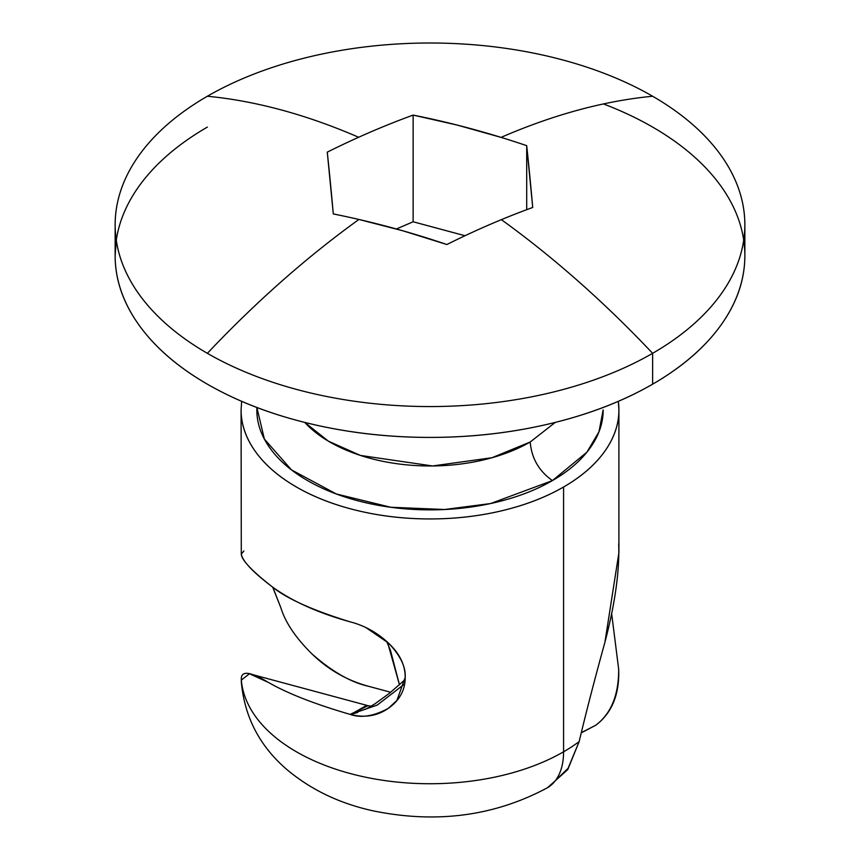 <?xml version="1.0" encoding="UTF-8"?>
<svg xmlns="http://www.w3.org/2000/svg" width="860" height="860" viewBox="0 0 860 860"><rect width="100%" height="100%" fill="white"/><g stroke="black" fill="none" stroke-linecap="round" stroke-linejoin="round"><path stroke-width="1.29" d="M532.727 207.464A812.517 531.362 127.7 0 0 501.358 219.655A818.634 472.635 60 0 1 652.633 353.32A314.857 181.782 0 0 0 652.633 96.245A818.634 472.635 120 0 0 501.079 137.385A813.162 601.742 38.9 0 1 526.707 145.662L532.727 207.464A812.517 37.281 -91.9 0 0 526.707 145.662L526.707 209.679L526.707 145.662A813.162 601.742 -141.1 0 0 501.079 137.385A818.634 472.635 -60 0 1 652.633 96.245A314.857 181.782 0 0 0 207.368 96.245A314.857 181.782 0 0 0 207.368 353.32A314.857 181.782 180 0 1 117.992 249.206A314.857 181.782 180 0 1 207.368 96.245A818.634 472.635 60 0 1 358.642 137.267A818.634 472.635 -120 0 0 207.368 96.245A314.857 181.782 180 0 1 652.633 96.245A314.857 181.782 180 0 1 742.008 200.358A314.857 181.782 180 0 1 652.633 353.32A314.857 181.782 180 0 1 207.368 353.32A818.634 472.635 -60 0 1 358.921 219.461A813.162 601.742 -141.1 0 0 333.293 213.936L327.273 152.145A812.517 531.362 -52.3 0 1 358.642 137.267A812.517 531.362 -52.3 0 1 413.133 115.09L457.079 125.044L501.079 137.385A813.162 601.742 -141.1 0 0 413.133 115.09L413.133 221.773L464.991 235.726L413.133 221.773L413.133 115.09A812.517 531.362 127.7 0 0 358.642 137.267A812.517 531.362 127.7 0 0 327.273 152.145A812.517 37.281 88.1 0 1 333.293 213.936A813.162 601.742 38.9 0 1 358.921 219.461A818.634 472.635 120 0 0 207.368 353.32A314.857 181.782 0 0 0 652.633 353.32A818.634 472.635 -120 0 0 501.358 219.655A812.517 531.362 127.7 0 0 446.867 244.519L402.921 230.813L358.921 219.461A813.162 601.742 38.9 0 1 446.867 244.519A812.517 531.362 -52.3 0 1 501.358 219.655A812.517 531.362 -52.3 0 1 532.727 207.464M268.707 682.582L268.395 682.421C249.594 671.09 240.574 670.327 241.327 680.142A188.91 109.069 0 0 0 362.103 776.451A188.91 109.069 0 0 0 563.579 751.801L563.579 487.007C545.863 497.231 525.438 505.11 502.294 510.646C479.149 516.183 455.048 518.946 430 518.946C404.952 518.946 380.851 516.183 357.706 510.646C334.562 505.11 314.137 497.231 296.421 487.007C278.704 476.773 265.052 464.981 255.463 451.618C245.874 438.256 241.09 424.346 241.09 409.876L241.294 554.141C241.563 559.978 251.754 570.771 271.868 586.531C286.036 598.28 311.933 609.998 349.558 621.683L350.16 621.845C364.468 625.542 377.196 632.584 388.333 642.957C399.61 653.503 405.232 664.984 405.2 677.4C405.232 690.064 399.599 700.384 388.312 708.361C377.175 716.079 364.457 718.089 350.16 714.391L377.196 705.103L404.565 683.99M618.351 401.34L618.91 409.876C618.91 424.346 614.126 438.256 604.537 451.618C594.948 464.981 581.295 476.773 563.579 487.007A188.91 109.069 180 0 1 369.617 513.226A188.91 109.069 180 0 1 242.799 424.528M312.191 654.105L312.255 654.17C328.23 669.682 346.913 680.367 368.295 686.226L390.687 692.257L368.295 686.226C350.837 682.313 332.154 671.617 312.255 654.17C295.915 638.163 285.445 622.683 280.854 607.73L272.663 587.079M530.19 442.019L491.952 457.735L432.526 465.959L360.458 455.445L328.466 441.223L304.752 422.41A141.685 81.797 0 0 0 530.19 442.019C531.598 458.337 539.026 471.194 552.453 480.579C568.686 471.205 581.199 460.39 589.992 448.135C598.775 435.891 603.172 423.142 603.172 409.876L598.968 431.774L586.95 452.134L552.453 480.579C539.026 471.194 531.598 458.337 530.19 442.019L555.248 422.41M207.368 127.097A314.857 181.782 0 0 0 117.992 280.048A314.857 181.782 0 0 0 329.369 427.882A314.857 181.782 0 0 0 652.633 384.173L652.633 353.32L652.633 384.173A314.857 181.782 0 0 0 742.008 231.211A314.857 181.782 0 0 0 603.483 103.931M549.11 786.739L568.084 768.313L579.145 741.61A188.91 109.069 180 0 1 563.579 751.801A78.712 45.451 60 0 1 547.347 787.792A78.712 45.451 60 0 1 544.273 789.319M386.613 641.377L390.44 650.235L399.459 684.743L387.527 642.205M547.143 787.911A78.712 45.451 -120 0 0 563.579 751.801A188.91 109.069 180 0 1 362.103 776.451A188.91 109.069 180 0 1 241.327 680.142L241.294 681.614C244.38 716.681 259.505 745.932 286.67 769.367C310.847 789.738 339.7 803.562 373.24 810.872C436.45 823.805 494.457 816.129 547.283 787.835L548.895 786.889M365.984 627.628L388.333 642.957C400.255 655.352 405.877 666.833 405.2 677.4L396.901 700.448L388.312 708.361C373.702 716.262 360.985 718.272 350.16 714.391L357.663 712.488M116.261 240.112L115.143 255.635C115.143 279.737 123.13 302.924 139.105 325.198C155.09 347.462 177.837 367.123 207.368 384.173C236.887 401.212 270.932 414.348 309.514 423.571C348.085 432.795 388.247 437.417 430 437.417C471.753 437.417 511.915 432.795 550.486 423.571C589.068 414.348 623.113 401.212 652.633 384.173C682.163 367.123 704.91 347.462 720.895 325.198C736.87 302.924 744.857 279.737 744.857 255.635L744.857 224.782M552.453 480.579L490.587 503.541L444.555 509.507L390.784 507.26L336.335 493.973L291.443 469.861L264.364 439.051L256.882 407.511L256.828 409.876C256.828 423.142 261.225 435.891 270.008 448.135C278.801 460.39 291.314 471.205 307.547 480.579C323.79 489.953 342.517 497.177 363.726 502.251C384.947 507.325 407.038 509.862 430 509.862C452.962 509.862 475.053 507.325 496.274 502.251C517.483 497.177 536.21 489.953 552.453 480.579M241.09 409.876L241.649 401.34M581.113 732.946L595.829 725.195C611.997 712.929 619.608 694.257 618.673 669.198L611.621 613.449L618.673 669.198C618.791 694.869 611.18 713.531 595.829 725.195L581.156 732.731M618.329 401.308A188.91 109.069 180 0 1 563.579 487.007L563.579 751.801A188.91 109.069 0 0 0 579.145 741.61C586.294 711.629 594.884 678.518 604.913 642.269L618.91 552.679L618.91 409.876M396.428 228.975L413.133 221.773L396.428 228.975M241.359 682.657L241.327 680.142L249.422 673.756L268.395 682.421C287.702 693.504 314.964 704.157 350.16 714.391L356.954 712.714M351.869 713.811L365.371 706.114M280.854 607.73L272.803 587.187M243.896 550.959L241.294 554.141C242.649 561.247 252.84 572.05 271.868 586.531C291.572 600.968 317.469 612.686 349.558 621.683M547.616 787.642L567.772 769.56L579.145 741.61M604.881 642.377L604.913 642.269C615.029 603.913 619.63 571.115 618.705 543.875M354.825 713.349L350.16 714.391L368.037 705.684L371.219 706.167M115.143 224.782L115.143 255.635M396.901 700.448L399.201 697.6M250.54 674.057L367.854 705.641M405.135 679.583L389.462 693.257L374.949 703.846L366.113 709.005L350.16 714.391"/></g></svg>
